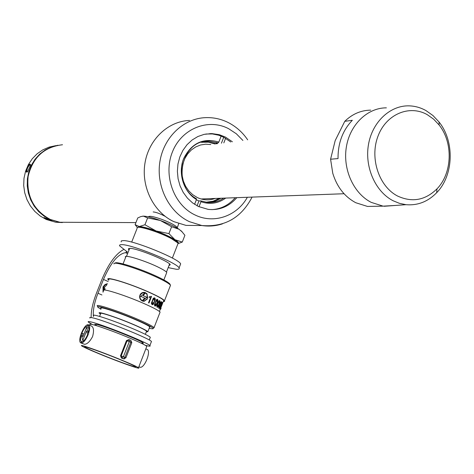 <?xml version="1.0" encoding="UTF-8"?>
<svg xmlns="http://www.w3.org/2000/svg" width="474" height="474" viewBox="0 0 474 474"><rect width="100%" height="100%" fill="white"/><g stroke="black" fill="none" stroke-linecap="round" stroke-linejoin="round"><path stroke-width="0.71" d="M177.329 228.19L177.347 227.627C175.653 225.452 170.462 222.691 161.764 219.349C153.612 216.488 149.156 215.652 148.409 216.837M135.096 224.676L137.75 217.963L140.772 216.606L143.367 216.126L147.633 217.922L160.331 220.487L171.624 226.732L179.024 229.232L181.743 231.442L184.901 235.305L182.271 242.072L174.942 239.696L168.934 233.599L156.195 231.01L144.937 224.759L139.249 226.536L135.096 224.676L137.401 227.496M171.624 226.732L168.934 233.599M178.147 243.523L182.271 242.072M147.633 217.922L144.937 224.759M137.466 227.484L139.249 226.536C142.715 226.685 148.368 228.178 156.195 231.01C164.087 233.966 170.338 236.864 174.942 239.696C177.679 241.45 178.799 242.647 178.301 243.286L178.111 243.435M182.277 231.993L179.024 229.232C174.444 226.347 168.217 223.432 160.331 220.487C152.504 217.667 146.851 216.215 143.367 216.126L142.609 216.18M138.201 227.324C138.521 224.824 159.756 231.466 171.126 237.687L177.181 241.722L177.679 242.818M137.039 227.911C136.731 225.02 159.27 231.993 171.357 238.6L177.661 242.795L178.088 243.375L177.709 244.341M123.056 263.917L125.699 257.234C122.95 253.732 146.792 261.186 159.88 267.982C163.803 269.99 166.096 271.483 166.759 272.461L166.445 273.261M143.213 301.239L144.108 301.263L147.183 298.786M143.267 300.883L142.579 300.717L146.964 297.317L143.089 295.634L145.328 293.009L143.154 295.64L147.035 297.328L142.65 300.723L144.321 300.895L147.479 298.904L144.179 301.274L142.644 301.103C140.28 300.078 139.309 298.235 139.735 295.58L140.073 295.717C139.688 297.968 140.47 299.609 142.419 300.635L144.694 298.057L140.689 296.357L145.186 292.932L142.704 292.914L141.329 293.69L140.351 294.958L140.02 294.822C141.211 292.808 142.899 292.049 145.097 292.529L147.07 293.868L147.491 298.022L146.922 294.241L145.4 293.021M147.722 298.128L146.999 293.862L144.446 292.393M140.292 294.935L142.016 293.163L144.392 292.742M142.419 300.635L142.348 300.629C140.405 299.604 139.623 297.962 140.002 295.705L139.729 295.592M115.105 263.254C114.868 260.73 137.17 267.514 154.334 275.287C162.582 279.008 167.695 281.834 169.686 283.754L170.178 284.856C168.128 282.883 162.86 279.98 154.364 276.146C136.103 267.875 112.569 260.836 113.973 263.935M170.113 286.302L170.516 285.265L169.686 283.754M149.209 328.221C152.373 328.992 153.647 328.986 153.031 328.204C151.597 326.764 146.205 324.02 136.868 319.98C117.836 311.744 94.19 304.13 98.071 307.389L100.926 309.279M97.496 306.174C94.089 303.046 118.216 310.843 137.531 319.209C146.893 323.262 152.409 326.059 154.074 327.593L153.09 328.275M101.169 308.675L100.832 308.337C98.355 305.837 119.11 312.591 135.635 319.743C143.575 323.173 148.344 325.567 149.95 326.941L149.434 327.629M103.587 290.811C100.292 287.422 124.472 294.952 143.705 303.419C153.025 307.519 158.488 310.405 160.099 312.076L159.779 312.905M108.718 280.211L108.06 279.53C104.849 275.945 129.07 283.28 148.238 291.824C157.528 295.966 162.955 298.916 164.525 300.676L164.608 301.446L163.24 301.63M161.119 308.177L160.733 309.172M158.66 307.182L158.796 308.39L159.56 307.792L161.504 302.791L161.397 301.583L160.609 302.169L158.66 307.182M151.348 303.253L152.065 304.675L153.404 304.267L155.371 299.224L154.737 297.832L153.315 298.205L151.348 303.253M148.522 302.791L148.99 303.01L151.532 296.481L151.176 296.315L149.192 296.866L149.067 297.18L150.483 297.755L148.522 302.791M154.4 304.77L154.903 306.115L156.041 305.641L157.996 300.611L157.564 299.29L156.361 299.734L154.4 304.77M160.034 301.796L159.779 300.54L158.772 301.049L157.641 303.461L156.817 306.074L157.131 307.348L158.079 306.814L160.034 301.796L158.079 306.814M159.762 308.9L160.905 305.967L161.646 305.73L162.126 304.628L162.588 303.17L162.185 302.276L159.762 308.9M108.866 279.838C105.749 276.354 129.272 283.482 147.888 291.783C156.918 295.8 162.191 298.667 163.72 300.38L163.376 301.274M150.098 297.631L150.483 297.755M151.165 296.333L151.532 296.481M151.36 296.428L148.824 302.933M154.737 297.832L155.211 299.171L153.404 304.267M153.25 304.213L152.616 304.675M152.267 304.178L152.492 300.8L154.548 298.324L154.263 301.677L152.308 304.201M154.328 298.247L152.326 300.747L152.107 304.124M157.564 299.29L157.842 300.557L156.041 305.641M155.887 305.588L155.318 306.08M155.099 305.623L155.508 302.311L157.327 299.764L156.918 303.064L155.134 305.635M157.244 299.734L155.348 302.264L154.945 305.57M157.931 306.761L157.445 307.276M159.88 301.748L159.779 300.54M157.327 306.856L157.895 303.615L159.56 301.02L158.98 304.255L157.356 306.874M159.465 300.99L157.741 303.561L157.178 306.808M161.29 301.559L161.356 302.744L159.56 307.792M159.412 307.745L159.009 308.272M158.986 307.899L159.708 304.717L161.243 302.092L160.479 305.25L159.009 307.91L159.708 304.717M161.071 302.033L159.56 304.664M161.972 302.821L162.126 304.628M162.161 302.341L162.588 303.17M161.095 305.475L162.108 302.868M162.037 304.61L161.273 305.635M210.776 144.558L205.633 144.185L200.538 144.991L195.703 146.94L191.342 149.962L187.645 153.931L184.765 158.672L182.834 163.992L181.939 169.662L182.117 175.427L183.361 181.05L185.618 186.276L188.782 190.892L192.717 194.69L197.255 197.522C203.168 200.259 209.129 200.573 215.143 198.458M215.131 144.001L208.329 142.164L201.343 142.313M206.137 202.22L213.063 201.225L219.492 198.298M217.382 143.711L216.132 143.184L218.117 142.929L208.91 141.151C181.501 139.469 171.387 185.399 196.39 198.719L196.455 199.536L194.589 204.33M204.181 141.596L206.172 141.519L216.594 143.812M196.343 199.821L198.962 200.952L200.899 200.887L206.86 202.315C212.933 202.931 218.567 201.545 223.746 198.144M196.455 199.536C183.657 192.006 177.72 173.401 183.568 158.772C191.437 143.118 203.192 137.543 218.834 142.052L218.117 142.929M221.157 136.079L218.834 142.052M225.618 138.278L223.823 142.887M225.737 198.073C218.076 203.518 209.822 204.732 200.964 201.711L199.003 206.759M220.955 198.245L215.237 201.124L209.046 202.463M200.964 201.711L200.899 200.887M223.74 137.253L221.429 143.195M198.962 200.952L197.077 205.805M62.509 144.748C44.135 146.893 32.67 157.492 28.108 176.541C26.325 196.159 33.743 210.468 50.357 219.474L59.908 222.265L69.637 222.306M153.173 211.937C155.65 212.056 159.608 213.501 165.047 216.274M44.319 217.625L44.319 217.625C46.156 218.982 48.609 220.013 51.69 220.724L51.909 220.659M51.856 220.961L46.47 219.48L44.046 217.578L49.486 219.474L51.856 220.961M30.632 164.911L30.206 164.442C27.782 166.783 26.692 169.277 26.941 171.92L27.474 171.784M26.882 172.121C24.66 172.619 28.256 163.903 30.17 164.14L30.609 165.112L27.688 171.564L26.882 172.121M55.802 145.66L49.142 147.1L42.85 149.831L37.162 153.76L32.268 158.76L28.351 164.656L25.56 171.238L23.99 178.283L23.7 185.53L24.701 192.717L26.959 199.595L30.383 205.917L34.857 211.463L40.213 216.031L46.251 219.48L55.731 222.247L62.414 222.561M69.186 222.306L59.463 222.259L49.924 219.474L43.934 216.067L38.619 211.564L34.152 206.107L30.692 199.886L28.363 193.102L27.249 185.992L27.391 178.805L28.778 171.789L31.373 165.177L35.07 159.211L39.751 154.08L45.237 149.956L51.352 146.987L57.881 145.251M397.674 196.082C412.161 202.706 425.255 200.306 436.969 188.871C452.332 173.271 453.363 142.638 439.108 124.994L433.621 119.158L427.293 114.684C409.293 104.363 385.919 114.311 377.885 136.453C369.578 158.44 379.07 186.655 397.674 196.082M425.972 110.584L432.975 115.543L439.054 122.008C454.821 141.554 453.683 175.41 436.684 192.699C427.939 201.675 417.713 205.669 405.993 204.685L399.44 203.34L393.118 200.757C375.396 191.703 364.5 167.168 368.476 144.552C372.315 121.895 390.262 105.169 409.305 105.862C415.129 106.069 420.687 107.639 425.972 110.584M335.159 140.701L330.585 159.223L332.772 173.306C336.984 186.969 344.663 196.781 355.808 202.742L367.504 206.439L378.145 206.237M396.566 205.372L383.093 206.149L371.225 202.374C353.598 193.451 342.655 169.414 346.352 147.041C349.925 124.638 367.439 107.758 386.387 107.847M370.727 110.14C360.969 110.276 352.312 114.003 344.77 121.326L335.231 140.505M330.585 159.223L338.033 158.589C337.909 143.148 342.672 130.386 352.324 120.295L344.77 121.326M205.805 134.024L212.388 133.941L218.751 135.226L223.811 137.288L230.773 141.999M236.822 197.664C229.049 206.569 219.509 210.48 208.199 209.389L198.434 206.492L192.598 202.925L187.461 198.173L183.225 192.408L180.061 185.849L178.082 178.745L177.377 171.363L177.963 163.992L179.83 156.912L182.899 150.394L187.046 144.689L192.112 140.002L197.901 136.512L204.187 134.349L211.819 133.579L219.302 134.687L225.423 137.069L232.396 141.791M198.618 225.5L185.992 225.387L173.851 221.654C153.795 212.358 141.128 187.2 144.92 163.435C148.575 139.634 167.997 121.208 189.505 120.437M235.187 197.723C228.883 205.082 221.097 209.052 211.842 209.632M138.841 366.811L139.623 367.066M87.643 334.531L87.625 334.573C85.711 338.993 83.797 341.375 81.883 341.713L81.356 343.04C83.602 342.702 85.853 339.917 88.117 334.697C90.024 329.389 90.178 326.106 88.579 324.838L88.051 326.159C89.201 326.983 89.26 329.211 88.229 332.855L86.659 327.315L82.861 336.89L81.848 333.216C83.732 328.832 85.634 326.444 87.56 326.047L88.087 324.731C83.934 324.163 77.037 341.505 80.87 342.909L81.398 341.588C80.278 340.711 80.23 338.477 81.261 334.875L82.79 340.451L86.6 330.84L87.643 334.531M88.579 324.838L91.642 326.124C93.763 327.599 94.071 331.077 92.578 336.552C89.906 341.606 87.192 344.195 84.437 344.308L81.356 343.04M100.441 354.185C117.422 361.206 138.669 368.748 135.25 366.497C133.644 365.436 128.638 363.161 120.236 359.683C102.953 352.52 81.7 345.001 84.988 347.169C86.612 348.26 91.76 350.6 100.441 354.185M83.975 344.118L80.87 342.909M99.22 353.847C89.396 349.788 83.572 347.146 81.741 345.907C78.038 343.466 102.034 351.957 121.569 360.056C131.037 363.973 136.672 366.532 138.485 367.735C142.36 370.283 118.364 361.763 99.22 353.847M124.312 358.966L121.397 358.03L120.538 355.725L126.451 340.616L128.792 339.621M90.155 324.69C86.606 321.882 110.673 329.999 130.095 338.24C139.504 342.234 145.074 344.918 146.81 346.298L146.59 346.861M93.698 315.749C90.22 312.787 114.317 320.75 133.686 329.051C143.071 333.068 148.617 335.805 150.317 337.263L150.074 337.897M99.599 316.407L100.654 313.741C97.845 311.27 117.404 317.681 133.076 324.423C140.707 327.706 145.21 329.951 146.579 331.166L146.371 331.699M100.506 314.108L99.356 313.249C96.394 310.636 117.054 317.408 133.615 324.53C141.673 327.996 146.425 330.372 147.87 331.652L146.235 332.049M141.708 359.44L141.157 360.862M143.8 354.048L142.307 357.9M88.543 324.921L88.087 324.731M83.969 334.093L81.848 333.216M88.964 328.281L86.659 327.315M83.697 340.824L82.79 340.451M81.86 341.778L81.398 341.588M88.354 326.379L87.56 326.047M138.864 366.752L140.138 367.273C144.7 368.221 151.461 350.772 147.076 349.391L145.814 348.864M168.94 265.677L170.237 264.711C169.064 261.257 137.46 248.364 130.101 248.352L128.395 249.247L129.023 249.994M168.181 267.62L176.209 269.238C178.757 269.451 179.717 269.007 179.089 267.905C177.406 262.981 132.145 244.543 121.895 244.637L119.963 244.803L119.46 245.71L127.411 252.079L125.492 252.672C118.02 253.934 110.679 262.857 103.468 279.447L97.982 293.258C94.397 302.495 92.868 310.257 93.384 316.537M180.156 265.162L180.653 263.876C179.012 258.851 133.781 240.407 123.495 240.596L121.368 240.875L121.125 241.906M92.329 324.512L88.365 322.124C87.749 321.514 88.425 321.413 90.398 321.828C100.245 323.635 147.361 342.447 149.873 345.564C150.685 346.31 149.831 346.387 147.325 345.801L145.216 345.25M89.977 318.06C89.367 317.426 90.054 317.313 92.027 317.71C101.916 319.411 148.996 338.229 151.467 341.458L151.212 342.115M96.026 325.442L94.853 324.625L96.495 324.4C104.41 325.881 141.43 340.67 143.409 343.129L141.815 343.407M107.26 283.885L105.264 284.886L103.776 286.646L103.296 291.534M107.343 283.677L104.991 284.566L103.024 286.865L103.024 292.227M105.21 289.069L104.15 287.659L106.875 284.868M123.833 249.425C115.881 253.655 108.599 263.603 101.987 279.269L96.518 293.039C92.857 302.424 91.061 310.594 91.144 317.55M103.788 289.247L104.422 290.041M103.794 290.094L103.859 288.678L104.861 289.94M125.61 257.032L125.195 256.849L126.671 255.942M247.363 197.279C237.059 216.091 213.857 224.261 195.122 215.006C173.881 205.183 162.955 175.374 172.382 152.041C181.489 128.555 208.133 117.902 228.664 128.721L236.33 133.775L242.889 140.446M222.454 223.858C215.747 226.039 208.88 226.596 201.859 225.529L189.452 221.69C168.951 212.133 155.993 186.264 159.874 161.818C163.619 137.342 183.497 118.411 205.479 117.647C213.685 117.321 221.477 119.063 228.841 122.861C236.437 126.884 242.718 132.542 247.671 139.836M121.457 358.054L123.613 358.859L125.912 357.805L124.929 357.355L130.842 342.216L129.307 341.576L123.394 356.715L124.929 357.355L123.613 358.859L122.002 358.196L121.184 355.897L127.097 340.77L129.289 339.734L129.307 341.576L126.451 340.616M120.538 355.725L123.394 356.715L122.079 358.226L121.397 358.03M125.906 357.829L131.819 342.684L130.818 340.379L129.366 339.769L130.818 340.379L130.842 342.216L131.808 342.72M103.468 279.447L108.202 281.52M97.982 293.258L101.94 294.97M125.492 252.672L127.589 253.62M126.143 252.713L126.694 251.315M178.728 223.615L177.347 227.627M177.353 227.644L177.175 228.101M181.287 230.897L181.743 231.442M178.301 243.286L179.895 243.055M177.181 241.722L177.661 242.795M172.37 258.057L178.088 243.375M166.451 272.076L169.597 263.988M163.856 279.915L166.759 272.461M126.487 256.422L129.68 248.34M131.683 242.101L137.116 228.361M153.031 328.204L154.163 327.694M154.074 327.593L160.099 312.076M164.525 300.676L170.516 285.265M159.424 311.454L161.646 305.73M162.511 303.502L163.72 300.38M97.834 306.838L97.585 306.275M208.91 141.151L206.172 141.519M135.919 222.596L59.908 222.265M344.059 193.736L201.071 198.973M59.463 222.259L55.731 222.247M439.108 124.994L439.054 122.008M436.969 188.871L436.684 192.699M405.993 204.685L384.147 206.273M383.093 206.149L367.504 206.439M210.734 133.573L209.158 133.804M185.992 225.387L201.859 225.529C224.51 227.372 241.248 217.898 252.085 197.107M95.997 325.514L96.441 324.388M147.87 331.652L149.766 326.782M145.346 334.342L146.579 331.166M149.257 340L150.317 337.263M141.791 343.466L142.236 342.335M138.485 367.735L146.81 346.298M85.113 346.861L84.988 347.169M179.089 267.905L180.653 263.876M151.467 341.458L149.873 345.564M95.025 324.186L94.853 324.625M128.395 249.247L128.709 248.459"/></g></svg>
